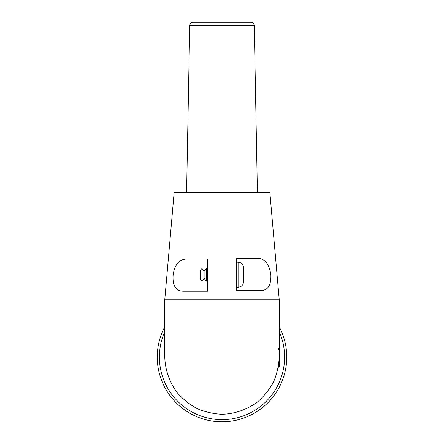 <?xml version="1.0" encoding="UTF-8"?>
<svg xmlns="http://www.w3.org/2000/svg" width="444" height="444" viewBox="0 0 444 444"><rect width="100%" height="100%" fill="white"/><g stroke="black" fill="none" stroke-linecap="round" stroke-linejoin="round"><path stroke-width="0.67" d="M278.144 368.198L278.627 365.395M279.148 353.796L279.121 353.396M278.727 349.417L278.621 348.673M164.763 357.048C165.174 369.963 169.519 382.384 177.25 392.735C182.956 399.2 189.594 404.49 197.164 408.619C205.111 411.965 213.392 413.852 222 414.285C234.915 413.875 247.336 409.529 257.687 401.798C264.152 396.092 269.441 389.455 273.571 381.884C276.917 373.937 278.804 365.662 279.237 357.048L279.237 299.811L164.763 299.811L164.763 357.048M164.763 299.811L174.148 192.485L269.852 192.485L279.237 299.811M260.234 290.509C267.632 290.787 271.173 285.636 270.862 275.058C269.292 263.431 264.319 257.847 255.938 258.314L236.308 258.314L236.308 290.509L260.234 290.509M207.692 291.225L183.677 291.225C176.085 291.27 172.549 286.119 173.071 275.774C174.32 264.446 179.282 258.863 187.962 259.024L207.692 259.024L207.692 291.225M257.409 192.485L254.262 25.708L189.738 25.708A3.58 3.58 0 0 1 193.312 22.2L250.688 22.2L193.312 22.2M164.763 331.69A62.604 62.604 0 0 0 222 419.652A62.604 62.604 0 0 0 279.237 331.69M279.237 326.773A64.752 64.752 0 0 1 173.843 400.333A64.752 64.752 0 0 1 164.763 326.773M278.471 366.378L279.659 367.066L279.659 347.03L279.237 347.275M243.467 267.61L243.467 281.923C243.379 284.099 242.38 285.708 240.459 286.741L238.101 287.29L238.101 262.249L240.459 262.793C242.38 263.83 243.379 265.434 243.467 267.61M207.692 270.235L206.26 268.326L206.26 281.207L207.692 279.298M206.26 268.326L204.112 271.19L204.112 278.344L206.26 281.207M204.112 271.19L201.965 268.326L201.965 281.207L204.112 278.344M201.965 281.207L200.533 279.298L200.533 270.235L201.965 268.326M189.738 25.708L186.591 192.485M254.262 25.708C254.018 23.571 252.83 22.405 250.688 22.2M236.308 287.29L238.101 287.29M236.308 262.249L238.101 262.249"/></g></svg>
